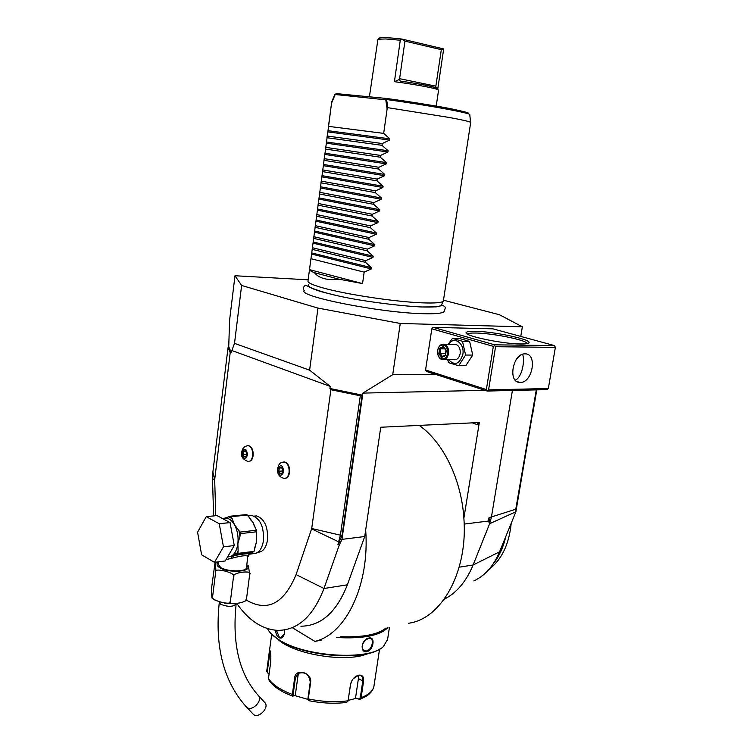 <?xml version="1.0" encoding="UTF-8"?>
<svg xmlns="http://www.w3.org/2000/svg" width="753" height="753" viewBox="0 0 753 753"><rect width="100%" height="100%" fill="white"/><g stroke="black" fill="none" stroke-linecap="round" stroke-linejoin="round"><path stroke-width="1.13" d="M548.335 388.52L555.375 347.378L495.568 346.709L488.575 389.875L548.335 388.52L546.97 389.64L487.21 391.042L486.372 389.536L425.567 369.977L431.827 328.797L433.135 327.348L492.904 328.845L554.49 345.589L494.683 344.827L433.135 327.348M308.137 279.815L234.992 275.749L241.619 285.453L317.964 308.09L400.257 323.47L392.718 374.683L435.187 374.26M400.257 323.47L522.356 326.821L520.765 336.422M487.21 391.042L426.424 371.427L425.567 369.977M392.718 374.683L362.89 393.104L484.932 390.308M522.356 326.821L499.38 314.707L443.47 300.212M304.231 290.602C297.736 296.343 379.493 312.636 422.169 313.672C435.959 314.086 443.329 313.286 444.27 311.281L445.475 307.356L443.056 305.37L436.175 306.866L421.322 306.97C405.839 306.189 387.87 304.268 367.426 301.209C340.638 297.266 320.891 292.352 308.165 286.479C303.666 283.241 302.678 289.048 304.231 290.602M317.964 308.09L309.615 370.156L330.219 386.393L329.927 388.492L362.108 395.109L342.031 535.543L337.937 544.457L339.292 544.946L341.966 539.374L364.725 536.522L380.745 427.243L479.322 422.527L463.876 518.205C461.373 478.983 442.924 441.879 419.186 425.398M362.89 393.104L341.966 539.374M212.628 480.141L212.864 472.15L228.018 347.726L228.771 346.832L231.18 352.282L234.512 343.377L241.619 285.453M234.512 343.377L309.615 370.156M234.992 275.749L229.609 320.053L228.724 346.888M532.098 416.08L515.899 511.767L499.559 551.827C493.526 566.087 484.951 575.781 473.844 580.911M531.844 416.136L532.343 416.033L536.776 389.875M213.636 515.909L212.553 480.913M300.918 626.214C321.089 625.978 336.572 612.18 347.378 584.808L364.725 536.522M339.292 544.946L323.978 588.498C313.239 616.283 297.849 630.242 277.819 630.383C262.43 629.461 248.801 620.557 236.922 603.68M246.033 599.877C267.127 612.405 283.815 603.972 296.089 574.586L311.714 528.512L330.887 389.725L329.927 388.492M362.108 395.109L360.301 395.786L340.365 535.421L337.937 544.457M231.416 350.361L330.219 386.393M231.18 352.282L230.202 352.715L214.68 479.708L215.772 515.701M257.827 552.297C262.91 552.062 266.157 547.892 267.55 539.807C268.077 526.676 264.425 518.723 256.604 515.937L254.1 516.134M248.791 461.467C251.06 461.269 252.509 459.339 253.13 455.669C253.394 450.247 251.935 446.924 248.763 445.682L247.699 445.701M284.992 478.362C287.373 478.127 288.888 476.15 289.538 472.432C289.82 466.785 288.248 463.302 284.813 462.003L283.627 462.031M330.887 389.725L360.301 395.786M228.018 347.726L230.202 352.715M250.212 554.057L253.046 553.7C258.495 553.653 261.978 549.295 263.484 540.616C264.03 526.836 260.218 518.488 252.048 515.57L247.944 515.984M249.121 515.871L252.048 515.57M247.925 556.655L249.864 553.841L247.492 556.006C245.356 555.337 240.696 555.94 233.515 557.804L226.022 559.648M246.532 567.48L247.784 556.109L249.563 553.954M246.504 567.724C246.297 571.979 227.462 571.904 220.714 567.555L218.323 564.374L218.643 561.813M217.438 562.171L218.088 561.889M248.462 565.974L249.667 574.539C253.667 569.541 230.729 572.704 233.496 576.817C237.807 573.202 212.44 566.698 215.65 572.214C216.026 568.967 215.772 566.105 214.906 563.62L211.395 589.354L211.913 597.967L212.647 596.395C208.327 599.915 233.562 606.598 230.418 601.082C226.512 606.146 249.394 602.504 246.551 598.56L245.76 600.235M249.667 574.539L246.551 598.56M215.65 572.214L212.647 596.395M233.496 576.817L230.418 601.082M264.312 702.031L265.244 703.048C269.066 708.206 258.533 718.616 253.573 714.55L246.928 707.481M233.515 557.804L232.884 555.912L238.362 554.302L252.387 552.523L249.667 553.775C247.05 553.464 241.459 554.17 232.884 555.912L231.378 556.26L232.056 558.133L231.199 556.213L227.528 557.069M234.277 545.539L225.251 560.957L214.473 562.359L201.606 554.801L197.578 532.192L206.247 516.652L217.005 515.579L230.06 522.601L234.277 545.539L223.453 546.847L214.473 562.359M206.247 516.652L219.255 523.74L230.06 522.601M219.255 523.74L223.453 546.847M247.379 515.043L231.039 516.699L230.164 516.229L246.495 514.581L247.379 515.043L253.036 522.497L256.415 530.253L240.028 532.089L234.334 524.493L232.225 518.723L228.658 516.822L224.441 518.233L226.512 518.177L223.613 518.469M256.415 530.253L256.585 541.445L254.034 551.375L237.929 553.399L238.362 554.302M231.039 516.699L232.225 518.723M230.164 516.229L228.658 516.822M231.199 556.298L237.044 552.994L238.127 550.801L237.929 553.399M238.127 550.801L237.863 543.675L239.981 536.258L238.823 530.037M256.698 531.778L240.311 533.632L239.981 536.258M237.882 552.702L237.044 552.994L237.995 554.199M231.463 556.213L231.199 556.213C234.72 554.18 236.941 550.001 237.863 543.675C238.607 536.55 237.43 530.15 234.334 524.493C232.075 520.728 229.467 518.619 226.512 518.177L222.577 518.572M252.424 552.523L249.667 553.775L247.492 556.006M252.387 552.523L254.034 551.375M249.619 553.907L251.078 553.069M240.311 533.632L240.028 532.089M247.577 455.066C244.96 460.187 243.106 459.33 242.024 452.506C244.621 447.367 246.466 448.223 247.577 455.066M243.388 451.499L242.993 454.586L244.396 456.883L246.193 456.073L246.589 452.967L245.177 450.68L243.388 451.499L245.6 451.367M242.993 454.586L246.4 454.379L246.579 452.958M283.815 471.82C281.001 477.073 279.015 476.16 277.857 469.072C280.653 463.801 282.639 464.714 283.815 471.82M279.325 468.046L278.902 471.246L280.398 473.646L282.337 472.837L282.761 469.627L281.245 467.236L279.325 468.046L281.66 467.877M278.902 471.246L282.347 470.992L282.563 469.326M512.407 390.449L491.38 517.405L489.648 523.693L488.979 517.697L488.424 521.048L489.648 523.693L473.1 564.995C466.22 581.57 456.563 592.997 444.11 599.284M464.177 524.079L488.424 521.048M536.287 389.894L515.287 512.049L515.899 511.767M408.399 623.343L412.098 622.627C443.696 615.465 467.971 569.259 463.876 518.205M320.486 640.314L314.905 641.396C345.909 634.308 369.845 585.015 365.676 530.046M477.364 422.621L477.91 424.852L479.096 422.537M292.39 627.748L314.905 641.396M320.872 640.549L321.249 640.069M386.054 627.955C378.025 634.544 362.946 637.462 340.798 636.699M387.616 639.278L383.409 646.535C369.205 660.965 304.231 656.908 278.554 639.523C273.348 636.238 269.809 632.896 267.936 629.48L267.494 628.614M284.276 629.95L284.408 633.659C283.42 637.509 281.547 638.836 278.808 637.631C276.85 636.172 275.796 633.715 275.626 630.261M387.946 627.588C379.954 635.664 362.824 638.977 336.553 637.518M366.862 651.656C359.397 653.256 361.553 638.977 368.895 638.055C375.709 636.21 373.554 650.328 366.862 651.656L366.589 650.95L364.697 650.846C362.024 649.472 361.449 646.846 363.002 642.996M380.642 648.493C363.878 661.275 303.327 656.503 279.09 640.154L270.826 633.377M371.813 652.475L361.562 655.75C336.695 661.548 292.22 652.842 278.224 639.598M269.085 674.048L266.675 671.591L268.84 655.364C269.273 651.345 269.668 649.745 270.016 650.564C270.798 652.823 271.014 656.729 270.666 662.292L268.482 678.472L269.028 680.232C273.151 686.444 281.001 691.734 292.569 696.092M307.873 699.377L294.715 695.546L292.748 696.158L292.362 694.445L294.649 677.935C295.298 667.817 312.25 672.429 310.631 682.387L308.288 698.953L308.589 700.629C322.086 703.33 334.803 703.914 346.747 702.389L348.084 700.789L350.512 684.355C351.764 679.535 354.475 676.486 358.663 675.187C362.4 674.716 364.028 676.787 363.548 681.38L361.111 697.673L359.915 699.264L355.538 698.003L358.419 678.613L358.277 675.46M268.303 673.803L267.268 671.638L270.148 650.987M292.851 696.149L293.482 695.763L293.133 694.417L295.421 677.907L298.047 673.417C305.003 671.375 309.069 674.246 310.255 682.039L307.921 698.596L308.306 700.375M348.018 701.128L350.644 684.035L352.065 680.279M353.185 678.754L358.249 675.469L360.536 675.516C362.428 676.326 363.162 678.237 362.748 681.277L360.311 697.57L359.012 698.822M359.445 699.255L355.877 698.408L348.225 700.403M269.122 673.747L268.557 673.568M294.715 695.546L293.482 695.763M295.298 695.179L298.028 675.563L298.96 672.918M284.361 633.941L280.85 637.518L279.307 637.057L276.417 630.327M364.254 641.095L368.471 638.356L370.212 638.412C374.599 639.335 371.671 650.112 366.589 650.95M364.941 640.361L362.315 644.822M505.79 536.56C503.286 547.487 499.051 556.646 493.083 564.044M511.212 523.25C509.122 544.372 501.63 559.837 488.753 569.654M420.569 306.913L412.079 306.443M336.44 295.487L323.15 292.202C312.871 289.265 308.015 286.94 308.57 285.227M443.348 300.965L441.625 304.871C440.75 306.669 433.954 307.356 421.219 306.942M310.989 258.326L307.996 280.935C307.469 282.62 312.42 284.935 322.83 287.872C345.589 294.357 395.109 301.84 422 302.838C435.309 303.346 442.425 302.715 443.366 300.927L443.423 300.541M387.07 98.53L386.59 99.528L387.851 107.679L449.786 117.562C462.417 119.915 469.345 121.497 470.569 122.325L470.672 122.588M309.502 269.63C309.671 270.459 311.328 271.475 314.453 272.69C319.065 278.394 327.291 280.568 339.142 279.222L362.551 283.58L309.502 269.63L328.007 130.693L389.8 138.816L383.672 133.385L387.117 108.95L387.851 107.679M389.8 138.816L389.621 140.086L382.251 143.541L327.207 136.029M326.51 141.988L388.115 150.741L381.997 145.32L382.251 143.541M388.115 150.741L387.936 152.002L380.576 155.429L325.71 147.362M325.023 153.245L386.43 162.62L380.321 157.208L380.576 155.429M386.43 162.62L386.251 163.872L378.91 167.279L324.214 158.657M323.536 164.465L384.755 174.451L378.655 169.048L378.91 167.279M384.755 174.451L384.576 175.703L377.244 179.092L322.717 169.924M322.049 175.656L383.079 186.245L376.999 180.852L377.244 179.092M383.079 186.245L382.91 187.497L375.587 190.867L321.23 181.144M320.571 186.8L381.423 198.001L375.342 192.617L375.587 190.867M381.423 198.001L381.244 199.244L373.94 202.595L319.752 192.335M319.103 197.917L379.757 209.72L373.695 204.345L373.94 202.595M379.757 209.72L379.578 210.962L372.293 214.285L318.274 203.489M317.634 208.995L378.1 221.391L372.048 216.026L372.293 214.285M378.1 221.391L377.931 222.624L370.655 225.928L316.797 214.596M316.175 220.036L376.453 233.025L370.41 227.67L370.655 225.928M376.453 233.025L376.284 234.258L369.026 237.543L315.328 225.674M314.716 231.039L374.815 244.621L368.782 239.275L369.026 237.543M374.815 244.621L374.636 245.845L367.398 249.111L313.869 236.724M313.257 242.005L373.177 256.18L367.153 250.834L367.398 249.111M373.177 256.18L372.999 257.404L365.77 260.642L312.41 247.728M311.808 252.942L371.54 267.691L365.534 262.364L365.77 260.642M371.54 267.691L371.37 268.915L364.16 272.134L310.951 258.693M362.551 283.58L364.16 272.134M328.007 130.693L331.725 101.806L334.84 94.464L385.771 99.82L387.117 108.95M328.43 126.692L331.725 101.806M469.787 114.88L469.759 114.531C468.78 112.705 426.64 105.015 386.59 99.528L385.771 99.82L386.816 98.775M383.672 133.385L328.487 126.353M331.574 103.067L335.057 94.84L336.337 93.607L387.042 98.521M381.997 145.32L326.981 137.724M380.321 157.208L325.484 149.056M378.655 169.048L323.988 160.342M376.999 180.852L322.491 171.599M375.342 192.617L321.004 182.819M373.695 204.345L319.526 194.001M372.048 216.026L318.048 205.145M370.41 227.67L316.58 216.252M368.782 239.275L315.112 227.331M367.153 250.834L313.653 238.362M365.534 262.364L312.194 249.365M339.142 279.222L314.453 272.69M334.671 94.624L336.337 93.607M438.575 90.2L437.954 89.654C434.82 88.073 412.917 84.044 394.421 81.691L400.276 40.238L385.696 38.958L377.959 39.222L369.403 96.808M377.959 39.222L379.493 38.008C382.402 37.302 389.913 37.659 402.046 39.081L443.677 48.936L437.719 89.325M402.046 39.081L400.276 40.238M443.329 48.813L441.324 49.66L435.771 86.727L436.646 87.969M402.074 39.391L404.945 41.123L441.324 49.66M404.945 41.123L399.617 78.679L435.949 86.181M437.954 89.654L436.796 88.026C431.591 86.181 419.534 83.875 400.634 81.117L400.012 80.966L399.617 78.679M399.73 79.3L394.421 81.691M475.134 331.282C493.497 331.471 531.458 339.415 529.011 342.69C528.559 343.584 525.82 344.008 520.784 343.961C502.467 343.97 463.104 335.659 466.163 332.544C466.691 331.593 469.684 331.179 475.134 331.282M554.49 345.589L555.375 347.378M520.295 382.449L519.918 382.439C507.484 382.74 512.755 353.063 525.057 353.854L525.133 353.854C537.661 353.449 532.606 382.919 520.295 382.449M495.568 346.709L494.589 345.759L494.683 344.827M494.589 345.759L493.347 346.371L486.372 389.536M488.575 389.875L487.351 390.468M493.347 346.371L431.827 328.797M467.491 334.144C468.187 333.306 471.002 332.939 475.952 333.033C492.65 333.193 527.109 340.196 527.279 343.566M515.221 380.114C522.196 377.498 525.095 360.216 522.591 354.277M516.078 359.802L519.786 355.783M448.139 344.3L452.449 338.398L459.584 338.521L469.608 341.391L472.743 355.077L465.768 365.713L458.633 365.742L448.684 362.664L447.649 359.68M452.449 338.398L462.474 341.288L465.599 355.049L472.743 355.077M462.474 341.288L469.608 341.391M448.703 344.3C453.795 335.462 464.968 343.321 462.831 354.456C459.499 364.273 454.746 366.014 448.572 359.68M444.129 359.67L453.701 359.68C456.986 360.113 459.142 358.099 460.168 353.656C460.563 348.884 459.132 345.796 455.885 344.394L453.824 344.366M465.599 355.049L458.633 365.742M455.885 344.394L444.261 344.243C440.938 343.782 438.764 345.815 437.747 350.333L437.719 350.484C438.82 341.561 449.042 344.554 447.442 353.421C446.265 362.409 436.109 359.247 437.719 350.484M437.7 353.345C438.237 356.734 439.696 358.842 442.077 359.67C445.362 360.103 447.517 358.08 448.543 353.59C448.929 348.78 447.508 345.665 444.261 344.243M438.83 353.665L441.719 357.402L445.465 355.689L446.313 350.22L443.404 346.493L439.667 348.225L438.83 353.665L440.025 353.383L442.416 356.47M439.667 348.225L440.721 348.855L440.025 353.383L445.578 353.383M443.404 346.493L443.837 347.406M445.465 355.689L445.362 355.115M441.719 357.402L445.296 355.181M445.55 353.534L445.936 350.314M444.825 348.893L440.721 348.855L443.715 347.462M296.089 574.586L323.978 588.498L347.378 584.808M311.629 528.86L339.443 542.235M342.031 535.543L311.714 528.512M214.661 480.056L212.581 478.635M214.68 479.708L212.864 472.15M254.514 548.664L256.585 541.445L256.538 533.049M246.768 565.644C253.714 571.612 228.94 573.598 219.707 567.696C216.666 565.776 216.28 564.053 218.549 562.529M232.564 603.614L227.048 603.304M236.141 604.038L236.122 604.198C232.922 606.984 227.792 607.022 220.733 604.292L219.339 601.958M257.837 694.972L258.759 695.979C262.571 701.128 251.954 711.594 247.003 707.538L245.996 706.483C223.519 681.23 214.614 646.535 219.292 602.391M255.766 529.161L253.036 522.497L249.224 518.036M241.769 452.12C240.612 456.196 242.664 459.311 247.935 461.467C250.401 461.561 251.982 459.641 252.679 455.697C252.933 450.275 251.483 446.943 248.311 445.701L247.106 445.757M277.546 468.62C277.16 473.966 279.325 477.223 284.05 478.362C286.667 478.466 288.343 476.498 289.077 472.46C289.359 466.813 287.787 463.34 284.352 462.031L282.996 462.107M488.979 517.697L516.106 509.141M459.179 567.188L473.1 564.995L499.559 551.827M515.287 512.049L489.648 523.693M477.91 424.852L472.272 422.866M266.731 671.074L267.268 671.638M268.482 678.472C272.294 684.543 280.248 689.87 292.362 694.445L293.133 694.417M307.921 698.596L308.288 698.953C322.425 701.796 335.687 702.408 348.084 700.789L348.225 700.459M268.84 655.364L270.807 655.712M294.649 677.935L298.028 675.563M363.548 681.38L358.419 678.613M360.311 697.57L361.111 697.673C368.575 694.803 372.839 691.075 373.902 686.482L374.081 685.305M278.808 637.631L279.307 637.057M327.856 131.888L389.621 140.086M326.36 143.183L387.936 152.002M324.863 154.44L386.251 163.872M323.376 165.66L384.576 175.703M321.898 176.842L382.91 187.497M320.42 187.986L381.244 199.244M318.943 199.093L379.578 210.962M317.484 210.162L377.931 222.624M316.015 221.203L376.284 234.258M314.556 232.197L374.636 245.845M313.107 243.163L372.999 257.404M311.657 254.09L371.37 268.915M387.08 98.521C427.77 104.083 470.023 111.915 468.705 113.458M256.604 515.937L254.213 516.182M218.182 561.879L214.906 563.62M248.819 566.284L246.871 564.854M245.977 600.348L244.019 601.675M234.823 603.831L224.215 603.134M216.271 600.743L214.351 599.755M213.419 599.162L212.167 598.193M236.178 603.755L236.122 604.198C231.99 644.295 239.539 674.895 258.759 695.979L265.244 703.048M254.025 525.66L254.279 526.309M250.241 519.354L250.956 520.201M248.763 445.682L248.311 445.701C244.546 445.964 242.362 448.091 241.769 452.064M284.813 462.003L284.352 462.031C278.826 462.53 279.081 464.601 277.556 468.564M389.442 627.296L387.437 640.483M271.682 634.318L269.292 652.117M379.55 649.171L373.902 686.482C372.82 690.68 370.081 694.04 365.685 696.553L360.282 699.123M281.82 637.339L280.85 637.518M363.53 650.159L364.697 650.846M308.532 284.954L308.457 284.37M442.133 303.732L441.71 304.683M443.366 300.918L470.691 122.457M312.137 249.648L312.439 247.361M313.596 238.645L313.897 236.357M315.055 227.613L315.366 225.316M316.524 216.553L316.825 214.247M317.992 205.447L318.303 203.131M319.47 194.302L319.78 191.987M320.947 183.13L321.258 180.805M322.435 171.919L322.745 169.585M323.931 160.671L324.242 158.328M325.428 149.376L325.738 147.033M326.924 138.053L327.235 135.7M335.019 94.153L331.715 101.824M387.014 98.521C425.021 104.347 463.65 109.411 469.759 114.531L470.569 122.325M386.92 98.605L385.771 99.82M438.585 90.096L436.213 106.164M379.493 38.008L378.128 39.071M400.012 80.966L401.029 81.173M519.918 382.439L516.822 381.489M467.218 333.974L466.163 332.544M528.098 343.34L529.011 342.69M443.602 347.321L446.03 350.437L445.296 355.228M445.305 355.143L442.19 356.574"/></g></svg>

